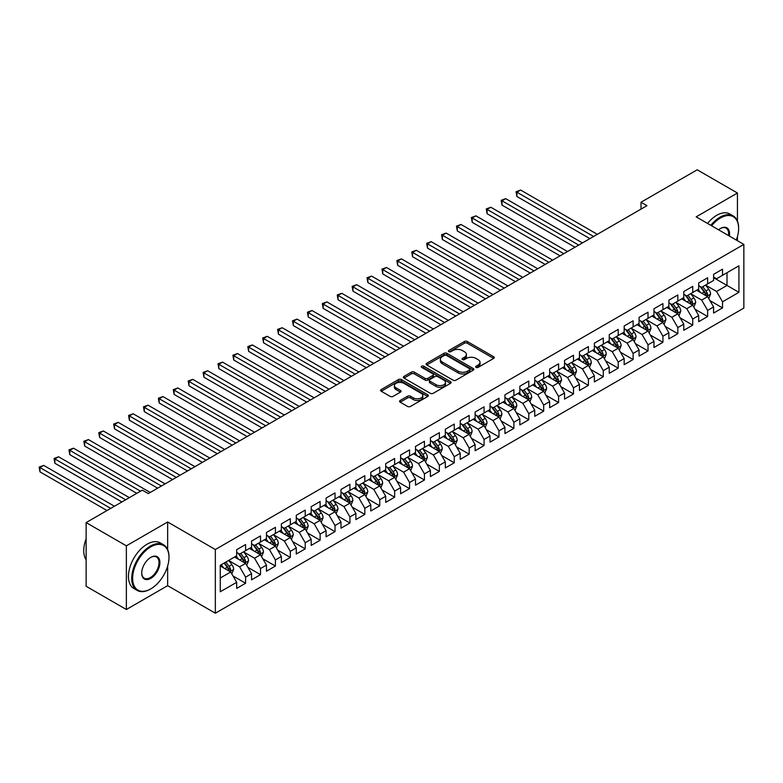 <?xml version="1.0" encoding="UTF-8"?>
<svg xmlns="http://www.w3.org/2000/svg" width="783" height="783" viewBox="0 0 783 783"><rect width="100%" height="100%" fill="white"/><g stroke="black" fill="none" stroke-linecap="round" stroke-linejoin="round"><path stroke-width="1.17" d="M476.064 367.384A1.449 0.832 0 0 0 478.11 367.384L493.652 358.418A2.065 1.194 0 0 0 494.259 357.567A2.065 1.194 0 0 0 493.652 356.725L467.324 341.525A2.065 1.194 0 0 0 464.397 341.525L448.855 350.5A1.449 0.832 0 0 0 448.424 351.087A1.449 0.832 0 0 0 448.855 351.675A1.449 0.832 0 0 0 450.9 351.675L452.917 350.52A6.616 3.827 0 0 1 462.273 350.52L464.466 351.782A6.616 3.827 0 0 1 466.414 354.484A6.616 3.827 0 0 1 464.466 357.185L462.459 358.35A1.449 0.832 0 0 0 462.039 358.937A1.449 0.832 0 0 0 462.459 359.534A1.449 0.832 0 0 0 464.505 359.534L466.521 358.369A6.616 3.827 0 0 1 475.878 358.369L478.07 359.642A6.616 3.827 0 0 1 480.018 362.343A6.616 3.827 0 0 1 478.07 365.044L476.064 366.209A1.449 0.832 0 0 0 475.643 366.796A1.449 0.832 0 0 0 476.064 367.384L476.064 366.209M400.172 400.475A2.065 1.194 0 0 0 399.565 401.317A2.065 1.194 0 0 0 400.172 402.168L407.561 406.426A2.065 1.194 0 0 0 410.488 406.426L427.753 396.462A2.065 1.194 0 0 0 428.36 395.621A2.065 1.194 0 0 0 427.753 394.779L401.415 379.569A2.065 1.194 0 0 0 398.488 379.569L381.233 389.543A2.065 1.194 0 0 0 380.626 390.384A2.065 1.194 0 0 0 381.233 391.226L390.149 396.384A2.065 1.194 0 0 0 393.076 396.384L400.465 392.117A2.065 1.194 0 0 0 401.072 391.265A2.065 1.194 0 0 0 400.465 390.423L396.041 387.869A5.53 3.191 0 0 1 394.417 385.608A5.53 3.191 0 0 1 397.833 382.662A5.53 3.191 0 0 1 403.871 383.347L421.205 393.36A5.53 3.191 0 0 1 422.82 395.621A5.53 3.191 0 0 1 419.404 398.576A5.53 3.191 0 0 1 413.375 397.881L410.488 396.208A2.065 1.194 0 0 0 407.561 396.208L400.172 400.475L400.172 402.168M167.65 549.597L167.65 521.997L126.366 545.829L86.13 522.594L142.32 490.158L148.281 493.593L646.973 205.675L641.013 202.239L641.013 209.12M167.65 521.997L215.345 549.529L743.85 244.404L743.85 308.081L215.345 613.206L215.345 549.529M737.439 221.08L737.439 193.029L696.156 216.862L743.85 244.404M737.439 193.029L697.203 169.794L641.013 202.239M453.063 380.166A2.065 1.194 0 0 0 455.98 380.166L473.245 370.193A2.065 1.194 0 0 0 473.852 369.351A2.065 1.194 0 0 0 473.245 368.509L446.917 353.299A2.065 1.194 0 0 0 443.99 353.299L426.725 363.273A2.065 1.194 0 0 0 426.118 364.115A2.065 1.194 0 0 0 426.725 364.956L453.063 380.166M422.262 367.697A1.449 0.832 0 0 1 423.73 367.902L423.73 366.18L450.499 381.644A2.065 1.194 0 0 1 451.106 382.486A2.065 1.194 0 0 1 450.499 383.327L433.234 393.301A2.065 1.194 0 0 1 430.307 393.301L403.979 378.091L403.979 376.408A2.065 1.194 0 0 0 403.372 377.249A2.065 1.194 0 0 0 403.979 378.091M403.979 376.408L411.369 372.14A2.065 1.194 0 0 1 414.295 372.14L424.973 378.306A2.065 1.194 0 0 0 427.9 378.306L432.793 375.478A2.065 1.194 0 0 0 433.4 374.626A2.065 1.194 0 0 0 432.793 373.785L421.675 367.364A1.449 0.832 0 0 1 421.254 366.777A1.449 0.832 0 0 1 422.145 366.004A1.449 0.832 0 0 1 423.73 366.18M713.597 277.701L727.006 285.443L727.006 272.709L738.927 265.829L722.533 275.293L722.533 269.186L713.597 274.344L713.597 280.451L707.636 283.896L707.636 277.789L698.69 282.947L698.69 289.054L692.73 292.499L692.73 286.392L683.784 291.55L683.784 297.667L677.824 301.103L677.824 294.995L668.878 300.163L668.878 306.27L662.917 309.706L662.917 303.598L653.981 308.766L653.981 314.874L648.021 318.319L648.021 312.202L639.075 317.369L639.075 323.477L633.114 326.922L633.114 320.815L624.168 325.973L624.168 332.08L618.208 335.525L618.208 329.418L609.262 334.576L609.262 340.683L603.302 344.129L603.302 338.021L594.366 343.179L594.366 349.296L588.395 352.732L588.395 346.624L579.459 351.792L579.459 357.9L573.499 361.335L573.499 355.228L564.553 360.395L564.553 366.503L558.592 369.948L558.592 363.831L549.646 368.999L549.646 375.106L543.686 378.551L543.686 372.444L534.74 377.602L534.74 383.709L528.779 387.154L528.779 381.047L519.843 386.205L519.843 392.322L513.883 395.758L513.883 389.65L504.937 394.808L504.937 400.925L498.977 404.361L498.977 398.253L490.031 403.421L490.031 409.529L484.07 412.974L484.07 406.857L475.124 412.024L475.124 418.132L469.164 421.577L469.164 415.46L460.228 420.628L460.228 426.735L454.257 430.18L454.257 424.073L445.321 429.231L445.321 435.338L439.361 438.783L439.361 432.676L430.415 437.834L430.415 443.951L424.455 447.387L424.455 441.279L415.509 446.437L415.509 452.554L409.548 455.99L409.548 449.882L400.602 455.05L400.602 461.158L394.642 464.603L394.642 458.486L385.706 463.653L385.706 469.761L379.745 473.206L379.745 467.089L370.799 472.257L370.799 478.364L364.839 481.809L364.839 475.702L355.893 480.86L355.893 486.967L349.932 490.412L349.932 484.305L340.987 489.463L340.987 495.58L335.026 499.016L335.026 492.908L326.09 498.066L326.09 504.183L320.12 507.619L320.12 501.511L311.184 506.679L311.184 512.787L305.223 516.232L305.223 510.115L296.277 515.283L296.277 521.39L290.317 524.835L290.317 518.718L281.371 523.886L281.371 529.993L275.41 533.438L275.41 527.331L266.465 532.489L266.465 538.596L260.504 542.042L260.504 535.934L251.568 541.092L251.568 547.209L245.608 550.645L245.608 544.537L236.662 549.695L236.662 555.813L220.268 565.277L220.268 591.782L236.662 582.317L230.701 571.991L220.268 565.962M738.927 265.829L738.927 292.333L722.533 301.798L716.572 291.472L705.767 285.227M709.946 300.633L722.533 307.905L722.533 301.798M722.533 307.905L713.597 313.063L713.597 306.956L707.636 310.401L701.676 300.075L690.87 293.831M695.04 309.236L707.636 316.508L707.636 310.401M707.636 316.508L698.69 321.676L698.69 315.559L692.73 319.004L686.769 308.678L675.964 302.444M680.133 317.839L692.73 325.111L692.73 319.004M692.73 325.111L683.784 330.279L683.784 324.172L677.824 327.607L671.863 317.281L661.058 311.047M665.227 326.452L677.824 333.715L677.824 327.607M677.824 333.715L668.878 338.882L668.878 332.775L662.917 336.21L656.957 325.885L646.151 319.65M650.33 335.055L662.917 342.328L662.917 336.21M662.917 342.328L653.981 347.486L653.981 341.378L648.021 344.823L642.05 334.498L631.245 328.253M635.424 343.659L648.021 350.931L648.021 344.823M648.021 350.931L639.075 356.089L639.075 349.981L633.114 353.427L627.154 343.101L616.348 336.856M620.518 352.262L633.114 359.534L633.114 353.427M633.114 359.534L624.168 364.692L624.168 358.585L618.208 362.03L612.247 351.704L601.442 345.46M605.611 360.865L618.208 368.137L618.208 362.03M618.208 368.137L609.262 373.305L609.262 367.188L603.302 370.633L597.341 360.307L586.536 354.073M590.705 369.468L603.302 376.74L603.302 370.633M603.302 376.74L594.366 381.908L594.366 375.801L588.395 379.236L582.435 368.91L571.629 362.676M575.808 378.081L588.395 385.344L588.395 379.236M588.395 385.344L579.459 390.511L579.459 384.404L573.499 387.839L567.538 377.514L556.723 371.279M560.902 386.685L573.499 393.957L573.499 387.839M573.499 393.957L564.553 399.115L564.553 393.007L558.592 396.452L552.632 386.127L541.826 379.882M545.996 395.288L558.592 402.56L558.592 396.452M558.592 402.56L549.646 407.718L549.646 401.61L543.686 405.056L537.725 394.73L526.92 388.485M531.089 403.891L543.686 411.163L543.686 405.056M543.686 411.163L534.74 416.321L534.74 410.214L528.779 413.659L522.819 403.333L512.013 397.089M516.193 412.494L528.779 419.766L528.779 413.659M528.779 419.766L519.843 424.934L519.843 418.817L513.883 422.262L507.913 411.936L497.107 405.702M501.286 421.097L513.883 428.37L513.883 422.262M513.883 428.37L504.937 433.537L504.937 427.43L498.977 430.865L493.016 420.54L482.211 414.305M486.38 429.71L498.977 436.973L498.977 430.865M498.977 436.973L490.031 442.141L490.031 436.033L484.07 439.469L478.11 429.143L467.304 422.908M471.474 438.314L484.07 445.586L484.07 439.469M484.07 445.586L475.124 450.744L475.124 444.636L469.164 448.082L463.203 437.756L452.398 431.511M456.567 446.917L469.164 454.189L469.164 448.082M469.164 454.189L460.228 459.347L460.228 453.24L454.257 456.685L448.297 446.359L437.491 440.115M441.671 455.52L454.257 462.792L454.257 456.685M454.257 462.792L445.321 467.95L445.321 461.843L439.361 465.288L433.4 454.962L422.585 448.718M426.764 464.123L439.361 471.395L439.361 465.288M439.361 471.395L430.415 476.563L430.415 470.446L424.455 473.891L418.494 463.565L407.689 457.331M411.858 472.726L424.455 479.999L424.455 473.891M424.455 479.999L415.509 485.166L415.509 479.059L409.548 482.494L403.588 472.169L392.782 465.934M396.952 481.339L409.548 488.602L409.548 482.494M409.548 488.602L400.602 493.77L400.602 487.662L394.642 491.098L388.681 480.772L377.876 474.537M382.055 489.943L394.642 497.215L394.642 491.098M394.642 497.215L385.706 502.373L385.706 496.265L379.745 499.711L373.775 489.385L362.969 483.14M367.149 498.546L379.745 505.818L379.745 499.711M379.745 505.818L370.799 510.976L370.799 504.869L364.839 508.314L358.878 497.988L348.073 491.744M352.242 507.149L364.839 514.421L364.839 508.314M364.839 514.421L355.893 519.579L355.893 513.472L349.932 516.917L343.972 506.591L333.166 500.347M337.336 515.752L349.932 523.024L349.932 516.917M349.932 523.024L340.987 528.192L340.987 522.075L335.026 525.52L329.066 515.194L318.26 508.96M322.43 524.356L335.026 531.628L335.026 525.52M335.026 531.628L326.09 536.795L326.09 530.688L320.12 534.123L314.159 523.798L303.354 517.563M307.533 532.969L320.12 540.231L320.12 534.123M320.12 540.231L311.184 545.399L311.184 539.291L305.223 542.727L299.263 532.401L288.447 526.166M292.627 541.572L305.223 548.844L305.223 542.727M305.223 548.844L296.277 554.002L296.277 547.894L290.317 551.34L284.356 541.014L273.551 534.769M277.72 550.175L290.317 557.447L290.317 551.34M290.317 557.447L281.371 562.605L281.371 556.498L275.41 559.943L269.45 549.617L258.644 543.373M262.814 558.778L275.41 566.05L275.41 559.943M275.41 566.05L266.465 571.208L266.465 565.101L260.504 568.546L254.544 558.22L243.738 551.976M247.917 567.381L260.504 574.653L260.504 568.546M260.504 574.653L251.568 579.821L251.568 573.704L245.608 577.149L239.637 566.823L228.832 560.589M233.011 575.985L245.608 583.257L245.608 577.149M245.608 583.257L236.662 588.425L236.662 582.317M236.662 552.367L239.637 554.09L245.608 550.645M220.268 578.011L230.701 571.991M251.568 543.764L254.544 545.487L260.504 542.042M239.637 566.823L245.608 563.378L234.577 557.016M251.568 573.704L245.608 563.378M266.465 535.161L269.45 536.884L275.41 533.438M254.544 558.22L260.504 554.775L249.474 548.413M266.465 565.101L260.504 554.775M281.371 526.558L284.356 528.271L290.317 524.835M269.45 549.617L275.41 546.172L264.38 539.8M281.371 556.498L275.41 546.172M296.277 517.945L299.263 519.667L305.223 516.232M284.356 541.014L290.317 537.569L279.286 531.197M296.277 547.894L290.317 537.569M311.184 509.341L314.159 511.064L320.12 507.619M299.263 532.401L305.223 528.965L294.193 522.594M311.184 539.291L305.223 528.965M326.09 500.738L329.066 502.461L335.026 499.016M314.159 523.798L320.12 520.362L309.099 513.991M326.09 530.688L320.12 520.362M340.987 492.135L343.972 493.858L349.932 490.412M329.066 515.194L335.026 511.749L323.996 505.387M340.987 522.075L335.026 511.749M355.893 483.532L358.878 485.254L364.839 481.809M343.972 506.591L349.932 503.146L338.902 496.784M355.893 513.472L349.932 503.146M370.799 474.929L373.775 476.641L379.745 473.206M358.878 497.988L364.839 494.543L353.808 488.171M370.799 504.869L364.839 494.543M385.706 466.316L388.681 468.038L394.642 464.603M373.775 489.385L379.745 485.94L368.715 479.568M385.706 496.265L379.745 485.94M400.602 457.712L403.588 459.435L409.548 455.99M388.681 480.772L394.642 477.336L383.611 470.965M400.602 487.662L394.642 477.336M415.509 449.109L418.494 450.832L424.455 447.387M403.588 472.169L409.548 468.733L398.518 462.361M415.509 479.059L409.548 468.733M430.415 440.506L433.4 442.229L439.361 438.783M418.494 463.565L424.455 460.12L413.424 453.758M430.415 470.446L424.455 460.12M445.321 431.903L448.297 433.625L454.257 430.18M433.4 454.962L439.361 451.517L428.33 445.155M445.321 461.843L439.361 451.517M460.228 423.3L463.203 425.012L469.164 421.577M448.297 446.359L454.257 442.914L443.237 436.542M460.228 453.24L454.257 442.914M475.124 414.687L478.11 416.409L484.07 412.974M463.203 437.756L469.164 434.311L458.133 427.939M475.124 444.636L469.164 434.311M490.031 406.083L493.016 407.806L498.977 404.361M478.11 429.143L484.07 425.707L473.04 419.336M490.031 436.033L484.07 425.707M504.937 397.48L507.913 399.203L513.883 395.758M493.016 420.54L498.977 417.104L487.946 410.732M504.937 427.43L498.977 417.104M519.843 388.877L522.819 390.6L528.779 387.154M507.913 411.936L513.883 408.491L502.852 402.129M519.843 418.817L513.883 408.491M534.74 380.274L537.725 381.996L543.686 378.551M522.819 403.333L528.779 399.888L517.749 393.526M534.74 410.214L528.779 399.888M549.646 371.671L552.632 373.383L558.592 369.948M537.725 394.73L543.686 391.285L532.655 384.913M549.646 401.61L543.686 391.285M564.553 363.058L567.538 364.78L573.499 361.335M552.632 386.127L558.592 382.681L547.562 376.31M564.553 393.007L558.592 382.681M579.459 354.454L582.435 356.177L588.395 352.732M567.538 377.514L573.499 374.078L562.468 367.707M579.459 384.404L573.499 374.078M594.366 345.851L597.341 347.574L603.302 344.129M582.435 368.91L588.395 365.475L577.374 359.103M594.366 375.801L588.395 365.475M609.262 337.248L612.247 338.97L618.208 335.525M597.341 360.307L603.302 356.862L592.271 350.5M609.262 367.188L603.302 356.862M624.168 328.645L627.154 330.367L633.114 326.922M612.247 351.704L618.208 348.259L607.177 341.897M624.168 358.585L618.208 348.259M639.075 320.041L642.05 321.754L648.021 318.319M627.154 343.101L633.114 339.656L622.084 333.284M639.075 349.981L633.114 339.656M653.981 311.428L656.957 313.151L662.917 309.706M642.05 334.498L648.021 331.052L636.99 324.681M653.981 341.378L648.021 331.052M668.878 302.825L671.863 304.548L677.824 301.103M656.957 325.885L662.917 322.449L651.887 316.078M668.878 332.775L662.917 322.449M683.784 294.222L686.769 295.945L692.73 292.499M671.863 317.281L677.824 313.846L666.793 307.474M683.784 324.172L677.824 313.846M698.69 285.619L701.676 287.341L707.636 283.896M686.769 308.678L692.73 305.233L681.699 298.871M698.69 315.559L692.73 305.233M713.597 277.016L716.572 278.728L722.533 275.293M701.676 300.075L707.636 296.63L696.606 290.268M713.597 306.956L707.636 296.63M86.13 522.594L86.13 586.271L126.366 609.507L167.65 585.664L215.345 613.206M126.366 545.829L126.366 609.507M737.439 240.704L737.439 236.652M716.572 291.472L727.006 285.443L738.927 292.333M167.65 585.664L167.65 566.05M476.641 367.589L478.07 366.767A6.616 3.827 0 0 0 480.018 364.066L480.018 362.343M466.414 354.484L466.414 356.206A6.616 3.827 0 0 1 464.466 358.908L463.037 359.74M493.652 356.725L493.652 358.418L467.324 343.238A2.065 1.194 0 0 0 464.397 343.238L449.432 351.88M473.245 368.509L473.245 370.193L446.917 355.022A2.065 1.194 0 0 0 443.99 355.022L426.755 364.976L426.725 363.273M469.594 369.938A1.449 0.832 0 0 0 470.015 369.351A1.449 0.832 0 0 0 469.594 368.764L446.476 355.413A1.449 0.832 0 0 0 444.431 355.413L442.307 356.637A6.616 3.827 0 0 0 440.369 359.338A6.616 3.827 0 0 0 442.307 362.049L458.104 371.171A6.616 3.827 0 0 0 467.471 371.171L469.594 369.938L469.594 371.661A1.449 0.832 0 0 0 470.015 371.073L470.015 369.351M440.369 359.338L440.369 361.061A6.616 3.827 0 0 0 442.307 363.762L442.307 362.049M469.594 371.661L467.471 372.884A6.616 3.827 0 0 1 458.104 372.884L442.307 363.762M404.008 378.111L411.369 373.863L411.369 372.14M433.4 374.626L433.4 376.349A2.065 1.194 0 0 1 432.793 377.2L427.9 380.029A2.065 1.194 0 0 1 424.973 380.029L414.295 373.863A2.065 1.194 0 0 0 411.369 373.863M423.73 367.902L450.47 383.347M436.053 384.707A5.53 3.191 0 0 0 442.082 385.393A5.53 3.191 0 0 0 445.498 382.447A5.53 3.191 0 0 0 443.883 380.186L437.775 376.662A2.065 1.194 0 0 0 434.849 376.662L429.945 379.491A2.065 1.194 0 0 0 429.338 380.332A2.065 1.194 0 0 0 429.945 381.174L436.053 384.707L436.053 386.42A5.53 3.191 0 0 0 442.082 387.115A5.53 3.191 0 0 0 445.498 384.169L445.498 382.447M429.338 380.332L429.338 382.055A2.065 1.194 0 0 0 429.945 382.897L429.945 381.174M436.053 386.42L429.945 382.897M422.82 395.621L422.82 397.343A5.53 3.191 0 0 1 419.404 400.289A5.53 3.191 0 0 1 413.375 399.604L410.488 397.93A2.065 1.194 0 0 0 407.561 397.93L400.201 402.178M394.417 385.608L394.417 387.331A5.53 3.191 0 0 0 396.041 389.591L396.041 387.869M400.465 390.423L400.465 392.117L396.041 389.591M427.724 396.482L401.415 381.292A2.065 1.194 0 0 0 398.488 381.292L381.252 391.246M708.732 298.538L710.582 294.036A5.589 3.22 -120 0 0 708.801 289.279L705.63 285.051M700.589 292.568L698.182 289.348M597.341 234.332L520.626 190.044L516.907 192.197L516.907 196.494L589.893 238.639M706.579 296.023L707.568 294.271A5.589 3.22 -120 0 0 705.972 290.914L702.801 286.686M701 286.95L704.906 292.167A2.848 1.644 60 0 1 705.424 293.028L707.568 294.271M700.012 286.382L704.181 291.942A5.589 3.22 60 0 1 705.777 295.299L705.894 295.631M516.907 196.494L516.085 191.718L593.612 236.486M516.085 191.718L520.626 190.044M693.836 307.151L695.676 302.639A5.589 3.22 -120 0 0 693.895 297.883L690.733 293.654M685.683 301.171L683.275 297.961M582.435 242.936L505.73 198.647L502.001 200.8L502.001 205.097L574.986 247.242M691.673 304.626L692.661 302.874A5.589 3.22 -120 0 0 691.066 299.517L687.895 295.289M686.094 295.553L689.999 300.77A2.848 1.644 60 0 1 690.518 301.641L692.661 302.874M685.105 294.985L689.275 300.545A5.589 3.22 60 0 1 690.87 303.912L690.988 304.235M502.001 205.097L501.179 200.331L578.715 245.089M501.179 200.331L505.73 198.647M678.93 315.755L680.779 311.243A5.589 3.22 -120 0 0 678.988 306.486L675.827 302.258M670.777 309.774L668.379 306.564M567.528 251.539L490.824 207.25L487.095 209.404L487.095 213.71L560.08 255.845M676.776 313.229L677.755 311.477A5.589 3.22 -120 0 0 676.16 308.12L672.998 303.892M671.188 304.156L675.103 309.373A2.848 1.644 60 0 1 675.612 310.244L677.755 311.477M670.209 303.589L674.369 309.158A5.589 3.22 60 0 1 675.974 312.515L676.081 312.838M487.095 213.71L486.272 208.934L563.809 253.692M486.272 208.934L490.824 207.25M736.323 240.058A25.712 14.848 120 0 0 738.633 228.479A25.712 14.848 120 0 0 720.448 217.987A25.712 14.848 120 0 0 711.581 225.768M710.807 225.318A26.348 15.21 -60 0 1 720.008 217.204A26.348 15.21 -60 0 1 733.182 215.902A26.348 15.21 -60 0 1 738.633 227.961A26.348 15.21 -60 0 1 738.633 228.225M718.559 229.801A12.861 7.419 -60 0 1 720.448 228.479L720.448 228.479A12.861 7.419 -60 0 1 729.345 236.026M728.513 235.546A12.225 7.057 120 0 0 726.115 228.137A12.225 7.057 120 0 0 720.223 228.616M707.529 223.429A26.348 15.21 -60 0 1 716.729 215.315A26.348 15.21 -60 0 1 729.893 214.013L733.182 215.902M150.365 589.11L150.816 588.855A25.712 14.848 120 0 0 168.991 557.359A25.712 14.848 120 0 0 150.816 546.857A25.712 14.848 120 0 0 132.63 578.353A25.712 14.848 120 0 0 150.816 588.855L150.365 589.11A26.348 15.21 -60 0 1 137.191 590.411A26.348 15.21 -60 0 1 133.149 569.3A26.348 15.21 -60 0 1 150.365 546.084A26.348 15.21 -60 0 1 163.539 544.782A26.348 15.21 -60 0 1 168.991 556.84A26.348 15.21 -60 0 1 168.991 557.105M150.816 557.359L150.816 557.359A12.861 7.419 -60 0 1 159.908 562.605A12.861 7.419 -60 0 1 150.816 578.353A12.861 7.419 -60 0 1 141.723 573.107A12.861 7.419 -60 0 1 150.816 557.359L150.816 557.359M141.723 572.843A12.225 7.057 120 0 0 144.248 578.187A12.225 7.057 120 0 0 150.365 577.58A12.225 7.057 120 0 0 158.352 566.804A12.225 7.057 120 0 0 156.473 557.007A12.225 7.057 120 0 0 150.59 557.496M86.13 559.796A26.348 15.21 -60 0 1 86.13 538.743M137.191 590.411L133.913 588.522A26.348 15.21 -60 0 1 129.87 567.411A26.348 15.21 -60 0 1 147.087 544.195A26.348 15.21 -60 0 1 160.261 542.883L163.539 544.782M664.023 324.358L665.873 319.846A5.589 3.22 -120 0 0 664.092 315.089L660.921 310.861M655.88 318.378L653.472 315.167M552.632 260.142L475.917 215.854L472.188 218.007L472.188 222.313L545.174 264.448M661.87 321.842L662.858 320.081A5.589 3.22 -120 0 0 661.253 316.724L658.092 312.495M656.281 312.76L660.196 317.986A2.848 1.644 60 0 1 660.715 318.847L662.858 320.081M655.302 312.192L659.472 317.761A5.589 3.22 60 0 1 661.067 321.118L661.175 321.441M472.188 222.313L471.376 217.537L548.903 262.295M471.376 217.537L475.917 215.854M649.117 332.961L650.967 328.449A5.589 3.22 -120 0 0 649.185 323.692L646.014 319.474M640.974 326.981L638.566 323.771M537.725 268.755L461.011 224.467L457.292 226.61L457.292 230.916L530.277 273.052M646.964 330.446L647.952 328.694A5.589 3.22 -120 0 0 646.357 325.327L643.186 321.108M641.375 321.363L645.29 326.589A2.848 1.644 60 0 1 645.809 327.451L647.952 328.694M640.396 320.805L644.566 326.364A5.589 3.22 60 0 1 646.161 329.721L646.278 330.044M457.292 230.916L456.469 226.14L533.996 270.898M456.469 226.14L461.011 224.467M634.21 341.564L636.06 337.052A5.589 3.22 -120 0 0 634.279 332.305L631.118 328.077M626.067 335.594L623.66 332.374M522.819 277.358L446.104 233.07L442.385 235.223L442.385 239.52L515.371 281.655M632.057 339.049L633.046 337.297A5.589 3.22 -120 0 0 631.45 333.94L628.279 329.712M626.478 329.976L630.384 335.193A2.848 1.644 60 0 1 630.902 336.054L633.046 337.297M625.49 329.408L629.659 334.967A5.589 3.22 60 0 1 631.255 338.325L631.372 338.647M442.385 239.52L441.563 234.743L519.09 279.511M441.563 234.743L446.104 233.07M619.314 350.167L621.154 345.665A5.589 3.22 -120 0 0 619.373 340.908L616.211 336.68M611.161 344.197L608.753 340.977M507.913 285.961L431.208 241.673L427.479 243.826L427.479 248.123L500.464 290.268M617.151 347.652L618.139 345.9A5.589 3.22 -120 0 0 616.544 342.543L613.373 338.315M611.572 338.579L615.477 343.796A2.848 1.644 60 0 1 615.996 344.657L618.139 345.9M610.583 338.011L614.753 343.571A5.589 3.22 60 0 1 616.358 346.928L616.466 347.261M427.479 248.123L426.657 243.347L504.193 288.115M426.657 243.347L431.208 241.673M604.407 358.78L606.257 354.268A5.589 3.22 -120 0 0 604.476 349.512L601.305 345.283M596.264 352.8L593.857 349.59M493.016 294.565L416.302 250.276L412.572 252.429L412.572 256.726L485.558 298.871M602.254 356.255L603.243 354.503A5.589 3.22 -120 0 0 601.638 351.146L598.476 346.918M596.666 347.182L600.581 352.399A2.848 1.644 60 0 1 601.09 353.27L603.243 354.503M595.687 346.615L599.847 352.174A5.589 3.22 60 0 1 601.452 355.541L601.559 355.864M412.572 256.726L411.75 251.96L489.287 296.718M411.75 251.96L416.302 250.276M589.501 367.384L591.351 362.872A5.589 3.22 -120 0 0 589.57 358.115L586.398 353.887M581.358 361.403L578.95 358.193M478.11 303.168L401.395 258.879L397.666 261.033L397.666 265.339L470.652 307.474M587.348 364.858L588.336 363.106A5.589 3.22 -120 0 0 586.731 359.749L583.57 355.521M581.759 355.785L585.674 361.012A2.848 1.644 60 0 1 586.193 361.873L588.336 363.106M580.78 355.218L584.95 360.787A5.589 3.22 60 0 1 586.545 364.144L586.663 364.467M397.666 265.339L396.854 260.563L474.381 305.321M396.854 260.563L401.395 258.879M574.595 375.987L576.445 371.475A5.589 3.22 -120 0 0 574.663 366.718L571.492 362.49M566.452 370.007L564.044 366.796M463.203 311.771L386.489 267.483L382.77 269.636L382.77 273.942L455.755 316.078M572.442 373.471L573.43 371.71A5.589 3.22 -120 0 0 571.835 368.353L568.664 364.124M566.863 364.389L570.768 369.615A2.848 1.644 60 0 1 571.287 370.476L573.43 371.71M565.874 363.821L570.044 369.39A5.589 3.22 60 0 1 571.639 372.747L571.756 373.07M382.77 273.942L381.947 269.166L459.474 313.924M381.947 269.166L386.489 267.483M559.698 384.59L561.538 380.078A5.589 3.22 -120 0 0 559.757 375.321L556.596 371.103M551.545 378.61L549.137 375.4M448.297 320.384L371.592 276.096L367.863 278.239L367.863 282.546L440.849 324.681M557.535 382.075L558.524 380.323A5.589 3.22 -120 0 0 556.928 376.956L553.757 372.737M551.956 372.992L555.861 378.218A2.848 1.644 60 0 1 556.38 379.08L558.524 380.323M550.968 372.434L555.137 377.993A5.589 3.22 60 0 1 556.733 381.35L556.85 381.673M367.863 282.546L367.041 277.769L444.578 322.527M367.041 277.769L371.592 276.096M544.792 393.193L546.642 388.681A5.589 3.22 -120 0 0 544.851 383.934L541.689 379.706M536.639 387.223L534.241 384.003M433.391 328.987L356.686 284.699L352.957 286.852L352.957 291.149L425.942 333.284M542.639 390.678L543.617 388.926A5.589 3.22 -120 0 0 542.022 385.569L538.861 381.341M537.05 381.605L540.965 386.822A2.848 1.644 60 0 1 541.474 387.683L543.617 388.926M536.071 381.037L540.231 386.596A5.589 3.22 60 0 1 541.836 389.954L541.944 390.277M352.957 291.149L352.135 286.372L429.671 331.14M352.135 286.372L356.686 284.699M529.885 401.796L531.735 397.294A5.589 3.22 -120 0 0 529.954 392.537L526.783 388.309M521.742 395.826L519.335 392.606M418.494 337.59L341.779 293.302L338.05 295.455L338.05 299.752L411.036 341.897M527.732 399.281L528.721 397.529A5.589 3.22 -120 0 0 527.116 394.172L523.954 389.944M522.144 390.208L526.059 395.425A2.848 1.644 60 0 1 526.577 396.286L528.721 397.529M521.165 389.64L525.334 395.2A5.589 3.22 60 0 1 526.93 398.557L527.037 398.89M338.05 299.752L337.238 294.976L414.765 339.744M337.238 294.976L341.779 293.302M514.979 410.409L516.829 405.897A5.589 3.22 -120 0 0 515.048 401.141L511.876 396.912M506.836 404.429L504.428 401.219M403.588 346.194L326.873 301.905L323.154 304.058L323.154 308.365L396.139 350.5M512.826 407.884L513.814 406.132A5.589 3.22 -120 0 0 512.219 402.775L509.048 398.547M507.237 398.811L511.152 404.028A2.848 1.644 60 0 1 511.671 404.899L513.814 406.132M506.258 398.244L510.428 403.803A5.589 3.22 60 0 1 512.023 407.17L512.141 407.493M323.154 308.365L322.332 303.589L399.859 348.347M322.332 303.589L326.873 301.905M500.073 419.013L501.923 414.501A5.589 3.22 -120 0 0 500.141 409.744L496.98 405.516M491.93 413.033L489.522 409.822M388.681 354.797L311.967 310.508L308.248 312.662L308.248 316.968L381.233 359.103M497.919 416.487L498.908 414.736A5.589 3.22 -120 0 0 497.313 411.378L494.142 407.15M492.341 407.414L496.246 412.641A2.848 1.644 60 0 1 496.765 413.502L498.908 414.736M491.352 406.847L495.522 412.416A5.589 3.22 60 0 1 497.117 415.773L497.234 416.096M308.248 316.968L307.425 312.192L384.952 356.95M307.425 312.192L311.967 310.508M485.176 427.616L487.016 423.104A5.589 3.22 -120 0 0 485.235 418.347L482.074 414.119M477.023 421.636L474.615 418.425M373.775 363.41L297.07 319.112L293.341 321.265L293.341 325.571L366.327 367.707M483.013 425.1L484.002 423.339A5.589 3.22 -120 0 0 482.406 419.982L479.235 415.753M477.434 416.018L481.339 421.244A2.848 1.644 60 0 1 481.858 422.106L484.002 423.339M476.446 415.45L480.615 421.019A5.589 3.22 60 0 1 482.22 424.376L482.328 424.699M293.341 325.571L292.519 320.795L370.056 365.553M292.519 320.795L297.07 319.112M470.27 436.219L472.12 431.707A5.589 3.22 -120 0 0 470.338 426.95L467.167 422.732M462.127 430.239L459.719 427.029M358.878 372.013L282.164 327.725L278.435 329.868L278.435 334.175L351.42 376.31M468.117 433.704L469.105 431.952A5.589 3.22 -120 0 0 467.5 428.585L464.339 424.366M462.528 424.631L466.443 429.847A2.848 1.644 60 0 1 466.952 430.709L469.105 431.952M461.549 424.063L465.709 429.622A5.589 3.22 60 0 1 467.314 432.979L467.422 433.302M278.435 334.175L277.613 329.398L355.149 374.157M277.613 329.398L282.164 327.725M455.363 444.822L457.213 440.31A5.589 3.22 -120 0 0 455.432 435.563L452.261 431.335M447.22 438.852L444.813 435.632M343.972 380.616L267.257 336.328L263.528 338.481L263.528 342.778L336.514 384.913M453.21 442.307L454.199 440.555A5.589 3.22 -120 0 0 452.594 437.198L449.432 432.97M447.622 433.234L451.537 438.451A2.848 1.644 60 0 1 452.055 439.312L454.199 440.555M446.643 432.666L450.812 438.226A5.589 3.22 60 0 1 452.408 441.583L452.525 441.906M263.528 342.778L262.716 338.002L340.243 382.77M262.716 338.002L267.257 336.328M440.457 453.426L442.307 448.923A5.589 3.22 -120 0 0 440.526 444.167L437.354 439.938M432.314 447.455L429.906 444.235M329.066 389.22L252.351 344.931L248.632 347.084L248.632 351.381L321.617 393.526M438.304 450.91L439.292 449.158A5.589 3.22 -120 0 0 437.697 445.801L434.526 441.573M432.725 441.837L436.63 447.054A2.848 1.644 60 0 1 437.149 447.915L439.292 449.158M431.736 441.269L435.906 446.829A5.589 3.22 60 0 1 437.501 450.186L437.619 450.519M248.632 351.381L247.81 346.605L325.337 391.373M247.81 346.605L252.351 344.931M425.56 462.039L427.401 457.526A5.589 3.22 -120 0 0 425.619 452.77L422.458 448.542M417.408 456.058L415 452.848M314.159 397.823L237.455 353.534L233.726 355.688L233.726 359.994L306.711 402.129M423.397 459.513L424.386 457.761A5.589 3.22 -120 0 0 422.791 454.404L419.619 450.176M417.819 450.44L421.724 455.657A2.848 1.644 60 0 1 422.243 456.528L424.386 457.761M416.83 449.873L421 455.432A5.589 3.22 60 0 1 422.595 458.799L422.712 459.122M233.726 359.994L232.903 355.218L310.44 399.976M232.903 355.218L237.455 353.534M410.654 470.642L412.504 466.13A5.589 3.22 -120 0 0 410.713 461.373L407.551 457.145M402.501 464.662L400.103 461.451M299.253 406.426L222.548 362.137L218.819 364.291L218.819 368.597L291.805 410.732M408.501 468.117L409.48 466.365A5.589 3.22 -120 0 0 407.884 463.007L404.723 458.779M402.912 459.044L406.817 464.27A2.848 1.644 60 0 1 407.336 465.131L409.48 466.365M401.933 458.476L406.093 464.045A5.589 3.22 60 0 1 407.698 467.402L407.806 467.725M218.819 368.597L217.997 363.821L295.534 408.579M217.997 363.821L222.548 362.137M395.748 479.245L397.598 474.733A5.589 3.22 -120 0 0 395.816 469.976L392.645 465.748M387.605 473.265L385.197 470.054M284.356 415.039L207.642 370.741L203.913 372.894L203.913 377.2L276.898 419.336M393.595 476.73L394.583 474.978A5.589 3.22 -120 0 0 392.978 471.611L389.817 467.382M388.006 467.647L391.921 472.873A2.848 1.644 60 0 1 392.44 473.735L394.583 474.978M387.027 467.079L391.197 472.648A5.589 3.22 60 0 1 392.792 476.005L392.9 476.328M203.913 377.2L203.1 372.424L280.627 417.182M203.1 372.424L207.642 370.741M380.841 487.848L382.691 483.336A5.589 3.22 -120 0 0 380.91 478.579L377.739 474.361M372.698 481.868L370.29 478.658M269.45 423.642L192.735 379.354L189.016 381.497L189.016 385.804L262.002 427.939M378.688 485.333L379.677 483.581A5.589 3.22 -120 0 0 378.081 480.214L374.91 475.995M373.099 476.26L377.014 481.476A2.848 1.644 60 0 1 377.533 482.338L379.677 483.581M372.121 475.692L376.29 481.251A5.589 3.22 60 0 1 377.886 484.608L378.003 484.931M189.016 385.804L188.194 381.027L265.721 425.786M188.194 381.027L192.735 379.354M365.935 496.451L367.785 491.949A5.589 3.22 -120 0 0 366.004 487.192L362.842 482.964M357.792 490.481L355.384 487.261M254.544 432.245L177.829 387.957L174.11 390.11L174.11 394.407L247.095 436.542M363.782 493.936L364.77 492.184A5.589 3.22 -120 0 0 363.175 488.827L360.004 484.599M358.203 484.863L362.108 490.08A2.848 1.644 60 0 1 362.627 490.941L364.77 492.184M357.214 484.295L361.384 489.855A5.589 3.22 60 0 1 362.979 493.212L363.097 493.535M174.11 394.407L173.288 389.631L250.814 434.399M173.288 389.631L177.829 387.957M351.038 505.055L352.879 500.552A5.589 3.22 -120 0 0 351.097 495.796L347.936 491.567M342.885 499.084L340.478 495.864M239.637 440.849L162.933 396.56L159.203 398.713L159.203 403.01L232.189 445.155M348.875 502.539L349.864 500.787A5.589 3.22 -120 0 0 348.269 497.43L345.097 493.202M343.297 493.466L347.202 498.683A2.848 1.644 60 0 1 347.721 499.554L349.864 500.787M342.308 492.899L346.478 498.458A5.589 3.22 60 0 1 348.083 501.825L348.19 502.148M159.203 403.01L158.381 398.234L235.918 443.002M158.381 398.234L162.933 396.56M336.132 513.668L337.982 509.156A5.589 3.22 -120 0 0 336.201 504.399L333.029 500.171M327.989 507.687L325.581 504.477M224.741 449.452L148.026 405.163L144.297 407.317L144.297 411.623L217.282 453.758M333.979 511.142L334.967 509.39A5.589 3.22 -120 0 0 333.362 506.033L330.201 501.805M328.39 502.069L332.305 507.286A2.848 1.644 60 0 1 332.814 508.157L334.967 509.39M327.411 501.502L331.571 507.061A5.589 3.22 60 0 1 333.176 510.428L333.284 510.751M144.297 411.623L143.475 406.847L221.012 451.605M143.475 406.847L148.026 405.163M321.226 522.271L323.076 517.759A5.589 3.22 -120 0 0 321.294 513.002L318.123 508.774M313.083 516.291L310.675 513.08M209.834 458.055L133.12 413.767L129.391 415.92L129.391 420.226L202.376 462.361M319.072 519.746L320.061 517.994A5.589 3.22 -120 0 0 318.456 514.637L315.295 510.408M313.484 510.673L317.399 515.899A2.848 1.644 60 0 1 317.918 516.76L320.061 517.994M312.505 510.105L316.675 515.674A5.589 3.22 60 0 1 318.27 519.031L318.387 519.354M129.391 420.226L128.578 415.45L206.105 460.208M128.578 415.45L133.12 413.767M306.319 530.874L308.169 526.362A5.589 3.22 -120 0 0 306.388 521.605L303.217 517.377M298.176 524.894L295.768 521.684M194.928 466.668L118.213 422.37L114.494 424.523L114.494 428.83L187.48 470.965M304.166 528.359L305.155 526.607A5.589 3.22 -120 0 0 303.559 523.24L300.388 519.012M298.587 519.276L302.492 524.502A2.848 1.644 60 0 1 303.011 525.364L305.155 526.607M297.599 518.708L301.768 524.277A5.589 3.22 60 0 1 303.364 527.634L303.481 527.957M114.494 428.83L113.672 424.053L191.199 468.811M113.672 424.053L118.213 422.37M291.423 539.477L293.263 534.965A5.589 3.22 -120 0 0 291.482 530.208L288.32 525.99M283.27 533.497L280.862 530.287M180.021 475.271L103.317 430.983L99.588 433.126L99.588 437.433L172.573 479.568M289.26 536.962L290.248 535.21A5.589 3.22 -120 0 0 288.653 531.843L285.482 527.625M283.681 527.889L287.586 533.106A2.848 1.644 60 0 1 288.105 533.967L290.248 535.21M282.692 527.321L286.862 532.88A5.589 3.22 60 0 1 288.457 536.238L288.575 536.561M99.588 437.433L98.766 432.656L176.302 477.415M98.766 432.656L103.317 430.983M276.516 548.08L278.366 543.578A5.589 3.22 -120 0 0 276.575 538.821L273.414 534.593M268.363 542.11L265.966 538.89M165.115 483.874L88.41 439.586L84.681 441.739L84.681 446.036L157.667 488.171M274.363 545.565L275.342 543.813A5.589 3.22 -120 0 0 273.747 540.456L270.585 536.228M268.775 536.492L272.68 541.709A2.848 1.644 60 0 1 273.198 542.57L275.342 543.813M267.796 535.924L271.955 541.484A5.589 3.22 60 0 1 273.561 544.841L273.668 545.164M84.681 446.036L83.859 441.26L161.396 486.028M83.859 441.26L88.41 439.586M261.61 556.684L263.46 552.181A5.589 3.22 -120 0 0 261.679 547.425L258.507 543.196M253.467 550.713L251.059 547.493M150.219 492.478L73.504 448.189L69.775 450.342L69.775 454.639L136.8 493.339M259.457 554.168L260.445 552.416A5.589 3.22 -120 0 0 258.84 549.059L255.679 544.831M253.868 545.095L257.783 550.312A2.848 1.644 60 0 1 258.302 551.183L260.445 552.416M252.889 544.528L257.059 550.087A5.589 3.22 60 0 1 258.654 553.454L258.762 553.777M69.775 454.639L68.963 449.863L140.529 491.186M68.963 449.863L73.504 448.189M246.704 565.297L248.554 560.785A5.589 3.22 -120 0 0 246.772 556.028L243.601 551.8M238.561 559.316L236.153 556.106M129.352 497.645L58.598 456.792L54.879 458.946L54.879 463.252L121.894 501.942M244.55 562.771L245.539 561.019A5.589 3.22 -120 0 0 243.944 557.662L240.773 553.434M238.962 553.698L242.877 558.915A2.848 1.644 60 0 1 243.396 559.786L245.539 561.019M237.983 553.131L242.153 558.69A5.589 3.22 60 0 1 243.748 562.057L243.865 562.38M54.879 463.252L54.056 458.476L125.623 499.789M54.056 458.476L58.598 456.792M231.797 573.9L233.647 569.388A5.589 3.22 -120 0 0 231.866 564.631L228.705 560.403M223.654 567.92L221.246 564.709M114.445 506.249L43.691 465.396L39.972 467.549L39.972 471.855L106.997 510.545M229.644 571.375L230.633 569.623A5.589 3.22 -120 0 0 229.037 566.266L225.866 562.037M224.467 562.85L227.97 567.528A2.848 1.644 60 0 1 228.489 568.389L230.633 569.623M224.085 563.075L227.246 567.303A5.589 3.22 60 0 1 228.842 570.66L228.959 570.983M39.972 471.855L39.15 467.079L110.716 508.392M39.15 467.079L43.691 465.396M478.07 366.767L478.07 365.044M462.459 359.534L462.459 358.35M464.466 358.908L464.466 357.185M448.855 351.675L448.855 350.5M464.397 343.238L464.397 341.525M467.324 343.238L467.324 341.525M443.99 355.022L443.99 353.299M446.917 355.022L446.917 353.299M458.104 372.884L458.104 371.171M467.471 372.884L467.471 371.171M414.295 373.863L414.295 372.14M424.973 380.029L424.973 378.306M427.9 380.029L427.9 378.306M432.793 377.2L432.793 375.478M450.499 383.327L450.499 381.644M407.561 397.93L407.561 396.208M410.488 397.93L410.488 396.208M413.375 399.604L413.375 397.881M381.233 391.226L381.233 389.543M398.488 381.292L398.488 379.569M401.415 381.292L401.415 379.569M427.753 396.462L427.753 394.779M706.932 296.228L710.543 294.144M705.972 290.914L708.801 289.279M701.842 293.292L704.181 291.942M692.025 304.832L695.647 302.747M691.066 299.517L693.895 297.883M686.945 301.895L689.275 300.545M677.129 313.435L680.74 311.35M676.16 308.12L678.988 306.486M672.039 310.499L674.369 309.158M662.222 322.038L665.834 319.953M661.253 316.724L664.092 315.089M657.133 319.102L659.472 317.761M647.316 330.651L650.927 328.557M646.357 325.327L649.185 323.692M642.226 327.715L644.566 326.364M632.41 339.254L636.021 337.17M631.45 333.94L634.279 332.305M627.33 336.318L629.659 334.967M617.503 347.858L621.125 345.773M616.544 342.543L619.373 340.908M612.423 344.921L614.753 343.571M602.607 356.461L606.218 354.376M601.638 351.146L604.476 349.512M597.517 353.524L599.847 352.174M587.7 365.064L591.312 362.979M586.731 359.749L589.57 358.115M582.611 362.128L584.95 360.787M572.794 373.667L576.405 371.582M571.835 368.353L574.663 366.718M567.704 370.731L570.044 369.39M557.888 382.28L561.509 380.186M556.928 376.956L559.757 375.321M552.808 379.344L555.137 377.993M542.991 390.883L546.603 388.799M542.022 385.569L544.851 383.934M537.901 387.947L540.231 386.596M528.085 399.487L531.696 397.402M527.116 394.172L529.954 392.537M522.995 396.55L525.334 395.2M513.178 408.09L516.79 406.005M512.219 402.775L515.048 401.141M508.089 405.154L510.428 403.803M498.272 416.693L501.883 414.608M497.313 411.378L500.141 409.744M493.192 413.757L495.522 412.416M483.365 425.296L486.987 423.212M482.406 419.982L485.235 418.347M478.286 422.36L480.615 421.019M468.469 433.909L472.08 431.815M467.5 428.585L470.338 426.95M463.379 430.973L465.709 429.622M453.563 442.512L457.174 440.428M452.594 437.198L455.432 435.563M448.473 439.576L450.812 438.226M438.656 451.116L442.268 449.031M437.697 445.801L440.526 444.167M433.567 448.179L435.906 446.829M423.75 459.719L427.371 457.634M422.791 454.404L425.619 452.77M418.67 456.783L421 455.432M408.853 468.322L412.465 466.237M407.884 463.007L410.713 461.373M403.764 465.386L406.093 464.045M393.947 476.925L397.558 474.841M392.978 471.611L395.816 469.976M388.857 473.989L391.197 472.648M379.041 485.538L382.652 483.444M378.081 480.214L380.91 478.579M373.951 482.602L376.29 481.251M364.134 494.142L367.746 492.057M363.175 488.827L366.004 487.192M359.054 491.205L361.384 489.855M349.228 502.745L352.849 500.66M348.269 497.43L351.097 495.796M344.148 499.808L346.478 498.458M334.331 511.348L337.943 509.263M333.362 506.033L336.201 504.399M329.242 508.412L331.571 507.061M319.425 519.951L323.036 517.866M318.456 514.637L321.294 513.002M314.335 517.015L316.675 515.674M304.518 528.554L308.13 526.47M303.559 523.24L306.388 521.605M299.429 525.618L301.768 524.277M289.612 537.167L293.234 535.073M288.653 531.843L291.482 530.208M284.532 534.231L286.862 532.88M274.716 545.771L278.327 543.686M273.747 540.456L276.575 538.821M269.626 542.834L271.955 541.484M259.809 554.374L263.421 552.289M258.84 549.059L261.679 547.425M254.72 551.438L257.059 550.087M244.903 562.977L248.514 560.892M243.944 557.662L246.772 556.028M239.813 560.041L242.153 558.69M229.996 571.58L233.608 569.495M229.037 566.266L231.866 564.631M224.917 568.644L227.246 567.303M738.633 228.479L738.633 227.961M168.991 557.359L168.991 556.84"/></g></svg>
